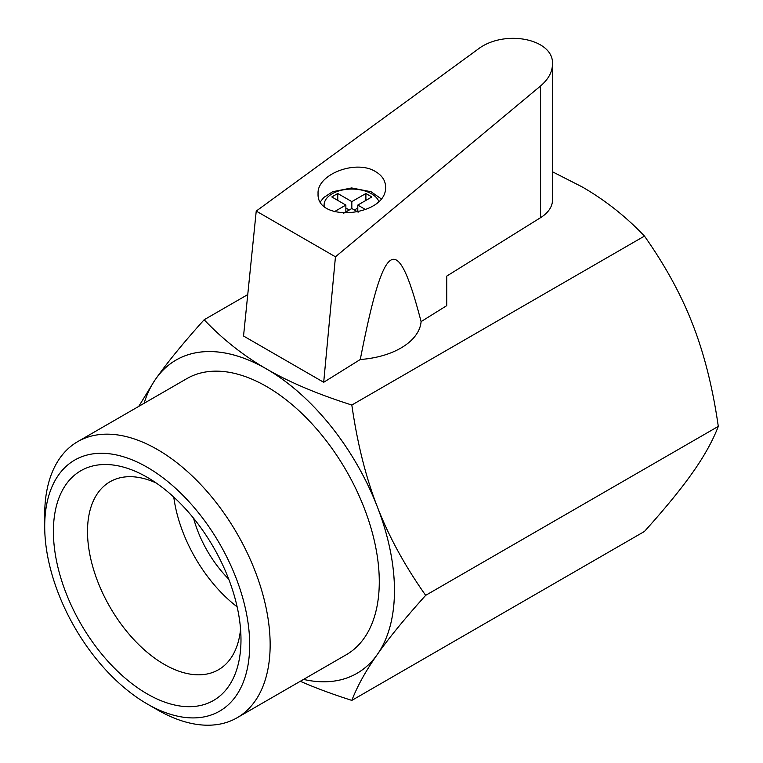 <?xml version="1.0" encoding="UTF-8"?>
<svg xmlns="http://www.w3.org/2000/svg" width="763" height="763" viewBox="0 0 763 763"><rect width="100%" height="100%" fill="white"/><g stroke="black" fill="none" stroke-linecap="round" stroke-linejoin="round"><path stroke-width="1.14" d="M365.849 209.72L357.799 205.075L371.867 196.949L365.897 193.506L351.829 201.623L337.761 193.506L331.791 196.949L345.858 205.075L334.404 211.685M343.474 213.344L351.829 208.518L358.143 212.171M357.799 211.961L357.799 205.075M354.385 209.997L357.799 208.022M345.858 208.022L349.273 209.997M365.897 200.392L365.897 193.506M351.829 208.518L351.829 201.623M337.761 200.392L337.761 193.506M345.858 211.961L345.858 205.075M421.09 321.624L446.736 305.648L446.736 276.111L540.585 217.655A44.616 25.761 0 0 0 552.479 200.144L552.479 64.178C552.317 72.056 548.349 79.323 540.585 85.952L335.453 256.807L323.693 382.282L360.27 359.497A69.338 40.029 180 0 0 421.09 321.624C397.132 229.434 384.228 237.474 360.27 359.497M335.453 256.807L256.234 211.074L243.54 336.016L323.693 382.282M256.234 211.074L477.533 49.547C503.809 28.822 554.157 38.646 552.479 64.178M375.701 171.694C356.216 159.181 316.74 174.26 318.066 193.716C316.435 223.301 387.222 216.148 385.592 186.897C385.439 180.621 382.139 175.557 375.701 171.694M44.702 526.422A144.951 83.682 60 0 1 147.192 467.252A144.951 83.682 60 0 1 249.682 644.773A144.951 83.682 60 0 1 147.192 703.944A144.951 83.682 60 0 1 44.702 526.422L44.702 514.605A159.419 92.037 -120 0 1 77.712 441.634A159.419 92.037 -120 0 1 200.564 484.343A159.419 92.037 -120 0 1 270.15 644.773A159.419 92.037 -120 0 1 237.131 717.745A159.419 92.037 -120 0 1 157.416 709.848L147.192 703.944M240.984 639.747A132.638 76.577 -120 0 0 147.192 477.295A132.638 76.577 -120 0 0 53.4 531.449A132.638 76.577 -120 0 0 147.192 693.901A132.638 76.577 -120 0 0 240.984 639.747M237.131 717.745L346.268 654.74A159.419 92.037 -120 0 0 379.278 581.759A159.419 92.037 -120 0 0 309.692 421.329A159.419 92.037 -120 0 0 186.849 378.62L77.712 441.634M378.372 652.975L377.323 654.473A180.879 104.426 -120 0 1 303.54 679.404A180.898 104.445 -120 0 0 376.273 655.961L378.372 652.975A180.898 104.445 -120 0 0 378.362 509.484L376.273 504.085A180.898 104.445 -120 0 0 268.652 370.208L264.465 367.785A180.898 104.445 -120 0 0 156.844 377.399L154.746 380.375M154.746 380.384A180.898 104.445 -120 0 0 144.102 403.303A180.879 104.426 -120 0 1 155.795 378.887A180.879 104.426 -120 0 1 266.564 368.996L268.652 370.208M552.479 171.78L582.045 186.849C604.916 199.992 625.727 216.406 644.458 236.082C665.336 265.686 681.454 295.205 692.804 324.647C704.268 354.022 712.776 387.938 718.298 426.393C712.776 440.747 704.268 456.064 692.804 472.326C681.454 488.53 665.336 508.234 644.458 531.449L351.829 700.396C357.361 686.042 365.858 670.734 377.323 654.473L376.273 655.961M264.465 367.785L266.564 368.996C243.683 355.854 222.882 339.44 204.141 319.764C183.969 342.206 168.27 361.328 157.035 377.141M376.273 504.085L377.323 506.785A180.879 104.426 -120 0 0 266.564 368.996C289.32 382.206 317.742 394.213 351.829 405.029L644.458 236.082M718.298 426.393L425.668 595.35C404.791 618.564 388.672 638.269 377.323 654.473A180.879 104.426 -120 0 0 377.323 506.785L378.372 509.484M425.668 595.35C404.791 565.745 388.672 536.227 377.323 506.785C365.858 477.409 357.361 443.494 351.829 405.029M247.746 294.594L204.141 319.764M300.288 681.283C315.424 687.902 332.601 694.273 351.829 700.396M154.555 380.67L138.752 406.393M193.564 518.23A84.407 48.737 -120 0 0 228.719 579.127M173.773 497.085A108.527 62.661 -120 0 0 237.14 606.833M156.148 482.96A108.527 62.661 -120 0 0 109.986 481.768A108.527 62.661 -120 0 0 109.977 607.081A108.527 62.661 -120 0 0 218.504 669.733A108.527 62.661 -120 0 0 240.555 629.16M324.17 206.229A27.735 16.013 180 0 1 347.585 189.253A27.735 16.013 180 0 1 378.801 201.356M540.585 217.655L540.585 85.952M320.365 201.794L323.827 197.455L332.649 191.713L351.648 187.956L371.085 191.751L381.09 198.771"/></g></svg>
